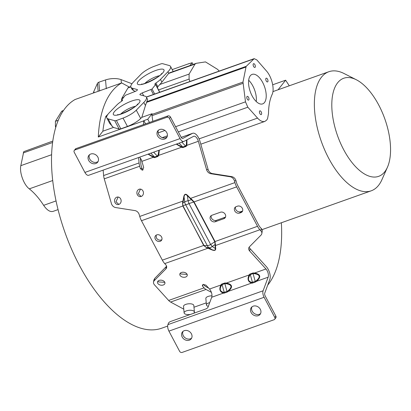 <?xml version="1.0" encoding="UTF-8"?>
<svg xmlns="http://www.w3.org/2000/svg" width="411" height="411" viewBox="0 0 411 411"><rect width="100%" height="100%" fill="white"/><g stroke="black" fill="none" stroke-linecap="round" stroke-linejoin="round"><path stroke-width="0.62" d="M278.077 89.773L285.619 80.191L272.709 84.779M356.327 79.755L344.13 73.559A63.202 30.445 70.4 0 0 328.851 71.725A63.202 30.445 70.4 0 0 321.423 77.258A63.202 30.445 70.4 0 0 324.757 150.113A63.202 30.445 70.4 0 0 371.195 190.822A63.202 30.445 70.4 0 0 378.618 185.284A63.202 30.445 70.4 0 0 381.891 179.751L387.434 167.246A52.069 25.086 70.4 0 0 384.819 118.902A52.069 25.086 70.4 0 0 356.327 79.755A52.069 25.086 70.4 0 0 337.621 82.806A52.069 25.086 70.4 0 0 343.637 149.609A52.069 25.086 70.4 0 0 384.742 171.803A52.069 25.086 70.4 0 0 387.434 167.246M166.851 117.284L167.919 115.923A1.988 1.665 -141.8 0 1 170.462 117.037L181.148 137.223A2.384 1.151 70.4 0 0 182.751 138.45A2.384 1.151 70.4 0 0 182.823 138.415L192.42 133.395A8.744 4.213 -109.6 0 1 192.687 133.277A8.744 4.213 -109.6 0 1 199.916 141.137L208.105 169.435L206.543 169.573L198.354 141.276A5.564 2.682 70.4 0 0 193.751 136.272A5.564 2.682 70.4 0 0 193.581 136.349L183.984 141.374A5.564 2.682 -109.6 0 1 183.815 141.446A5.564 2.682 -109.6 0 1 180.08 138.584L169.389 118.399A1.988 1.665 38.2 0 0 166.851 117.284L74.956 149.958A1.988 1.665 38.2 0 0 74.293 150.426L75.362 149.065A1.988 1.665 -141.8 0 1 76.025 148.597L74.956 149.958M159.309 150.159L158.718 155.368A0.796 0.283 36.7 0 0 158.127 154.957L158.959 150.282M176.519 144.04L181.503 146.645A0.796 0.37 -73.6 0 1 181.539 147.251L176.268 144.127M148.294 154.074L153.277 156.683A0.796 0.37 -73.6 0 1 153.313 157.29L154.562 157.654L157.896 156.473L158.718 155.368L181.539 147.251L182.787 147.621L186.116 146.434L185.531 146.028L182.751 147.015L179.093 143.126M186.948 139.817L186.943 145.33A0.796 0.283 36.7 0 0 186.353 144.924L186.584 140.012M235.996 180.758L236.484 182.458A7.948 3.827 70.4 0 0 237.717 185.515L258.591 224.94A7.948 3.827 70.4 0 0 260.286 227.411L261.268 228.49L260.872 230.838L259.896 229.759A11.128 5.364 -109.6 0 1 257.522 226.302L236.649 186.877A11.128 5.364 -109.6 0 1 234.922 182.597L234.429 180.897L235.996 180.758A5.965 5.184 -95.1 0 0 231.65 176.607L212.446 173.586A5.965 5.184 84.9 0 1 208.105 169.435M206.543 169.573A5.965 5.184 -95.1 0 0 210.884 173.725L230.088 176.745A5.965 5.184 84.9 0 1 234.429 180.897M140.315 158.04L140.839 163.907A6.36 3.062 70.4 0 0 141.266 166.101L141.954 168.484L140.392 168.623L142.288 170.195L142.632 170.118L143.67 167.457L141.903 161.343A5.564 2.682 -109.6 0 0 139.565 157.177M143.043 169.892L141.954 168.484M183.779 309.17L170.601 302.054A9.54 4.598 70.4 0 1 168.644 300.451L154.479 284.844A5.965 3.951 9.5 0 1 153.524 282.11L153.863 280.086L154.706 278.447L154.351 280.554L165.828 268.969A5.965 3.951 -170.5 0 0 166.655 267.412A5.965 3.951 -170.5 0 0 165.7 264.679L164.719 263.6A11.128 5.364 70.4 0 1 162.345 260.142L203.692 245.444L206.486 247.705L207.94 248.234L206.594 247.504L208.947 247.663A4.768 3.545 -86 0 1 207.35 245.721A4.768 1.218 -27.9 0 0 210.684 244.54L210.684 244.54A4.768 0.57 54.8 0 0 212.282 246.482A4.768 3.504 124 0 1 208.947 247.663L211.994 249.713L208.094 248.09M166.578 266.194A5.965 3.951 9.5 0 1 166.219 266.621L154.706 278.447M143.516 124.6A122.468 58.999 -109.6 0 1 143.629 120.896L98.306 137.012A122.468 58.999 -109.6 0 1 111.838 91.596A122.468 58.999 -109.6 0 1 121.697 82.935L129.378 87.086M167.662 326.087L161.641 328.225A122.468 58.999 70.4 0 1 71.658 249.343A122.468 58.999 70.4 0 1 65.2 108.175A122.468 58.999 70.4 0 1 75.059 99.519L121.697 82.935M188.89 63.859A122.468 58.999 -109.6 0 0 188.546 63.792L172.204 69.603M281.36 222.762A122.468 58.999 -109.6 0 1 267.705 285.157M260.872 230.838A5.965 3.951 9.5 0 1 261.833 233.576L262.223 231.223A5.965 3.951 -170.5 0 0 261.268 228.49M250.052 248.655L266.364 266.631A8.744 4.213 -109.6 0 1 269.796 279.531L264.741 293.135A2.384 1.151 70.4 0 0 265.172 295.915L275.858 316.1A1.988 1.665 -141.8 0 1 275.781 317.909L274.707 319.275A1.988 1.665 38.2 0 0 274.789 317.462L264.098 297.276A5.564 2.682 -109.6 0 1 263.102 290.793L268.157 277.189A5.564 2.682 70.4 0 0 265.968 268.979L249.657 251.003L250.052 248.655A5.965 3.951 9.5 0 1 249.169 247.139M203.44 284.35L204.483 285.496A6.36 3.062 70.4 0 0 205.788 286.57L208.69 288.137M211.382 292.334L206.05 289.452A9.54 4.598 -109.6 0 1 204.087 287.849L202.71 286.333L203.024 284.484M193.982 307.228L206.245 302.871M194.408 311.964L193.822 305.471A5.168 2.132 174.9 0 0 191.007 303.852A5.168 2.132 174.9 0 0 185.793 304.376A5.168 2.132 174.9 0 0 183.527 306.401L184.113 312.889A5.168 2.132 -5.1 0 1 186.373 310.87A5.168 2.132 -5.1 0 1 191.593 310.346A5.168 2.132 -5.1 0 1 194.408 311.964A5.168 2.132 -5.1 0 1 193.442 313.362M211.963 295.828A5.168 2.132 174.9 0 0 208.11 296.444A5.168 2.132 174.9 0 0 205.844 298.463L206.43 304.957A5.168 2.132 -5.1 0 1 208.69 302.933A5.168 2.132 -5.1 0 1 209.708 302.64M209.518 289.051L220.928 284.993C218.929 289.108 219.741 291.815 223.363 293.115L211.706 297.256A5.564 2.682 -109.6 0 0 209.518 289.051L205.993 285.167L203.157 284.427L202.335 285.28L202.71 286.333M221.539 284.155L220.928 284.993A0.796 0.565 -143.8 0 1 221.467 285.465L222.079 284.628A0.796 0.565 -143.8 0 0 221.539 284.155L224.874 282.974L224.853 283.641L226.317 283.744L226.333 283.071L224.874 282.974M249.765 274.122L249.153 274.959C247.155 279.074 247.967 281.782 251.589 283.076L228.275 291.368C233.171 287.084 232.523 284.314 226.333 283.071L249.153 274.959A0.796 0.565 -143.8 0 1 249.693 275.432L250.304 274.594A0.796 0.565 -143.8 0 0 249.765 274.122L253.094 272.935L253.078 273.608L254.543 273.705L254.558 273.038L253.094 272.935M261.833 233.576A5.965 3.951 9.5 0 1 261 235.133L249.528 246.713A5.965 3.951 -170.5 0 0 248.701 248.27A5.965 3.951 -170.5 0 0 249.657 251.003M164.719 263.6L207.94 248.234L211.84 249.857C214.527 250.941 215.821 250.479 215.724 248.475L215.051 241.529L210.684 244.54L188.993 203.579L193.756 202.012L191.423 199.669L188.079 200.768L188.993 203.579A4.768 1.218 152.1 0 1 185.664 204.76L185.664 204.76A4.768 3.915 -112 0 1 184.745 201.955A4.768 1.639 -8 0 1 188.079 200.768L187.375 195.744C185.587 193.853 184.477 194.249 184.046 196.926L183.763 196.833C184.349 193.946 185.644 193.489 187.647 195.451A0.796 0.267 -44.4 0 1 187.375 195.744L191.423 199.669L191.67 199.294L190.519 198.385L190.247 198.677M153.524 282.11A5.965 3.951 9.5 0 1 154.351 280.554M158.096 283.806A3.776 2.502 -170.5 0 0 162.098 285.229A3.776 2.502 -170.5 0 0 164.939 283.323A3.776 2.502 -170.5 0 0 164.333 281.586A3.776 2.502 -170.5 0 0 160.326 280.168A3.776 2.502 -170.5 0 0 157.49 282.074A3.776 2.502 -170.5 0 0 158.096 283.806M180.414 275.868A3.776 2.502 -170.5 0 0 184.416 277.291A3.776 2.502 -170.5 0 0 187.257 275.385A3.776 2.502 -170.5 0 0 186.651 273.654A3.776 2.502 -170.5 0 0 182.643 272.231A3.776 2.502 -170.5 0 0 179.807 274.137A3.776 2.502 -170.5 0 0 180.414 275.868M103.135 170.133L103.623 175.548A9.54 4.598 70.4 0 0 104.255 178.842L111.366 203.414A5.965 5.184 84.9 0 0 115.707 207.565L134.911 210.586A5.965 5.184 -95.1 0 1 139.257 214.737L139.745 216.438A11.128 5.364 70.4 0 0 141.471 220.717L162.345 260.142M242.598 210.956A3.776 3.165 38.2 0 1 241.987 211.254L240.676 211.722A3.776 3.165 38.2 0 1 236.71 210.725A3.776 3.165 38.2 0 1 235.575 206.928M225.531 217.023A3.776 3.165 38.2 0 1 224.92 217.321L216.386 220.358A3.776 3.165 38.2 0 1 212.425 219.361A3.776 3.165 38.2 0 1 211.29 215.564M223.851 218.683L215.318 221.719A3.776 3.165 -141.8 0 1 210.992 220.347A3.776 3.165 -141.8 0 1 210.643 216.155A3.776 3.165 -141.8 0 1 211.901 215.266L220.435 212.23A3.776 3.165 -141.8 0 1 224.755 213.607A3.776 3.165 -141.8 0 1 225.11 217.794A3.776 3.165 -141.8 0 1 223.851 218.683L224.92 217.321M240.918 212.615L239.603 213.083A3.776 3.165 -141.8 0 1 235.282 211.711A3.776 3.165 -141.8 0 1 234.928 207.524A3.776 3.165 -141.8 0 1 236.186 206.63L237.496 206.163A3.776 3.165 -141.8 0 1 241.822 207.54A3.776 3.165 -141.8 0 1 242.177 211.727A3.776 3.165 -141.8 0 1 240.918 212.615L241.987 211.254M156.766 234.871A3.776 3.165 -141.8 0 0 155.502 235.76A3.776 3.165 -141.8 0 0 155.353 239.202A3.776 3.165 -141.8 0 0 160.182 241.324A3.776 3.165 -141.8 0 0 161.441 240.43A3.776 3.165 -141.8 0 0 161.59 236.988A3.776 3.165 -141.8 0 0 156.766 234.871M139.745 216.438L182.967 201.071L182.571 202.525L182.756 205.906L185.664 204.76L207.35 245.721L204.005 245.49L206.486 247.705M183.763 196.833L182.967 201.071L183.249 201.164L184.046 196.926L184.745 201.955L182.88 202.705L183.249 201.164M182.571 202.525L182.88 202.705L182.756 205.906M140.392 168.623L139.699 166.239A9.54 4.598 -109.6 0 1 139.067 162.946L138.579 157.531M120.962 199.679A3.776 3.283 -95.1 0 0 117.51 197.023A3.776 3.283 -95.1 0 0 114.726 201.893A3.776 3.283 -95.1 0 0 118.178 204.55A3.776 3.283 -95.1 0 0 120.962 199.679M143.28 191.742A3.776 3.283 -95.1 0 0 139.827 189.091A3.776 3.283 -95.1 0 0 137.043 193.961A3.776 3.283 -95.1 0 0 140.495 196.612A3.776 3.283 -95.1 0 0 143.28 191.742M167.919 115.923L76.025 148.597M167.03 136.976A5.564 4.665 38.2 0 1 165.787 137.67A5.564 4.665 38.2 0 1 159.766 136.026A5.564 4.665 38.2 0 1 158.435 130.215M98.111 161.482A5.564 4.665 38.2 0 1 96.868 162.175A5.564 4.665 38.2 0 1 90.841 160.531A5.564 4.665 38.2 0 1 89.516 154.721M183.815 141.446L88.642 175.286A5.564 2.682 70.4 0 1 84.902 172.425L74.216 152.24A1.988 1.665 38.2 0 1 74.293 150.426M159.679 129.522A5.564 4.665 -141.8 0 0 157.824 130.837A5.564 4.665 -141.8 0 0 158.343 137.007A5.564 4.665 -141.8 0 0 164.713 139.031A5.564 4.665 -141.8 0 0 166.573 137.716A5.564 4.665 -141.8 0 0 166.049 131.546A5.564 4.665 -141.8 0 0 159.679 129.522M90.759 154.027A5.564 4.665 -141.8 0 0 88.904 155.343A5.564 4.665 -141.8 0 0 89.423 161.513A5.564 4.665 -141.8 0 0 95.794 163.537A5.564 4.665 -141.8 0 0 97.648 162.222A5.564 4.665 -141.8 0 0 97.13 156.052A5.564 4.665 -141.8 0 0 90.759 154.027M141.903 161.343L153.313 157.29L148.047 154.161M157.896 156.473L157.305 156.062L154.531 157.048L153.277 156.683M154.562 157.654A0.796 0.37 106.4 0 0 154.531 157.048L150.868 153.159M182.787 147.621A0.796 0.37 106.4 0 0 182.751 147.015L181.503 146.645M191.67 199.294L194.064 201.888L193.756 202.012L214.753 241.668L215.143 244.463L215.59 244.468M236.649 186.877L194.064 201.888M118.137 197.039L115.989 201.78L118.846 204.406M140.454 189.101L138.307 193.848L141.163 196.473M203.748 245.552L183.07 205.952M215.051 241.529L257.522 226.302M259.896 229.759L215.487 245.547L215.092 245.603L215.143 244.463L212.282 246.482L215.323 248.532A0.796 0.586 175.4 0 1 215.724 248.475M211.84 249.857L211.994 249.713C214.424 250.653 215.534 250.258 215.323 248.532L215.092 245.603M156.123 235.19L156.375 237.907C157.603 239.793 159.216 240.492 161.22 240.003L161.852 239.685M211.706 297.261L208.043 307.12A1.988 0.868 -35.1 0 1 205.952 308.918L170.503 321.52A1.988 0.868 144.9 0 0 168.412 323.313L167.924 324.633A5.564 2.682 70.4 0 0 168.926 331.117L179.612 351.302A1.988 1.665 38.2 0 0 182.15 352.417L274.045 319.743A1.988 1.665 38.2 0 0 274.707 319.275M252.246 283.143L255.58 281.961L255.252 281.458L251.815 282.378A0.796 0.637 -84.3 0 1 251.589 283.076L252.246 283.143L252.472 282.444L250.304 274.594L253.078 273.608L255.252 281.458L256.166 280.831C260.702 277.009 260.158 274.635 254.543 273.705M224.026 293.182L227.355 291.995L227.026 291.497L223.589 292.416A0.796 0.637 -84.3 0 1 223.363 293.115L224.026 293.182L224.247 292.483L222.079 284.628L224.853 283.641L227.026 291.497L227.946 290.865C232.477 287.048 231.932 284.669 226.317 283.744M221.467 285.465C219.351 289.216 220.055 291.533 223.589 292.416M249.693 275.432C247.576 279.182 248.28 281.499 251.815 282.378M268.157 277.189L256.495 281.335C261.396 277.045 260.749 274.281 254.558 273.038L265.968 268.979M253.207 306.164A5.564 4.665 -141.8 0 0 251.352 307.479A5.564 4.665 -141.8 0 0 251.871 313.65A5.564 4.665 -141.8 0 0 258.242 315.674A5.564 4.665 -141.8 0 0 260.096 314.358A5.564 4.665 -141.8 0 0 259.577 308.188A5.564 4.665 -141.8 0 0 253.207 306.164M184.287 330.665A5.564 4.665 -141.8 0 0 182.427 331.98A5.564 4.665 -141.8 0 0 182.952 338.155A5.564 4.665 -141.8 0 0 189.322 340.18A5.564 4.665 -141.8 0 0 191.177 338.864A5.564 4.665 -141.8 0 0 190.658 332.694A5.564 4.665 -141.8 0 0 184.287 330.665M260.559 313.619A5.564 4.665 38.2 0 1 259.315 314.312A5.564 4.665 38.2 0 1 253.289 312.668A5.564 4.665 38.2 0 1 251.964 306.858M191.639 338.125A5.564 4.665 38.2 0 1 190.396 338.818A5.564 4.665 38.2 0 1 184.369 337.174A5.564 4.665 38.2 0 1 183.044 331.364M188.546 63.792L192.178 62.724L189.933 65.58M145.545 123.875L143.835 120.639L143.629 120.896M160.922 63.88A4.768 1.212 152.1 0 1 162.643 63.684L169.173 65.498A22.03 5.61 152.1 0 1 170.524 66.433A22.03 5.61 152.1 0 1 169.245 70.276A22.03 5.61 152.1 0 1 167.945 71.745L160.47 79.41A13.121 3.345 152.1 0 1 155.882 83.032L154.752 84.137L155.564 84.568L152.034 89.048L142.196 92.927C140.439 93.718 139.689 94.335 139.956 94.771L145.052 96.184A22.03 5.61 152.1 0 1 146.398 97.119A22.03 5.61 152.1 0 1 145.119 100.962A22.03 5.61 152.1 0 1 143.814 102.431L136.272 110.169A12.238 3.118 152.1 0 1 123.033 118.091L116.4 120.51L120.813 128.849A4.768 1.212 -27.9 0 1 119.108 129.028L113.431 127.446L102.878 131.201L98.306 137.012M120.813 128.849L127.446 126.424A12.238 3.118 -27.9 0 0 140.685 118.502L141.8 117.361L152.075 113.708L147.749 119.211L143.835 120.639M116.416 120.495A4.768 1.212 152.1 0 1 114.695 120.69L108.165 118.877A22.03 5.61 152.1 0 1 106.814 117.942A22.03 5.61 152.1 0 1 108.093 114.099A22.03 5.61 152.1 0 1 109.398 112.629L116.873 104.964A13.121 3.345 152.1 0 1 121.456 101.342L122.586 100.238L121.774 99.806L125.304 95.326L135.142 91.448C136.904 90.651 137.649 90.04 137.382 89.603L132.285 88.19A22.03 5.61 152.1 0 1 130.939 87.255A22.03 5.61 152.1 0 1 132.219 83.412A22.03 5.61 152.1 0 1 133.524 81.943L141.065 74.206A12.238 3.118 152.1 0 1 154.305 66.284L160.937 63.864M113.431 127.446L109.747 123.485M107.959 114.273L106.038 116.174A3.971 1.916 70.4 0 0 105.935 116.292A3.971 1.916 70.4 0 0 105.622 116.935A103.505 49.865 70.4 0 0 102.878 131.201M129.388 87.106A103.464 49.844 70.4 0 0 129.301 87.137A103.464 49.844 70.4 0 0 128.54 87.42A3.93 1.896 70.4 0 0 128.104 87.754A3.93 1.896 70.4 0 0 127.996 87.913L122.072 97.905A5.518 2.661 70.4 0 0 121.692 101.178M189.882 81.517L189.111 79.087L189.091 74.078L195.009 64.085L196.314 63.309L205.479 61.902L217.578 69.356L219.222 71.082M193.093 64.455L192.178 62.724M157.834 86.731L157.454 87.867M256.808 59.893L266.405 70.903C271.794 76.836 274.789 89.218 272.113 94.489C269.801 99.56 268.599 105.899 268.511 113.503L267.582 118.604L266.749 120.022L264.895 121.404C262.665 122.088 260.214 120.983 257.543 118.085L247.828 107.209L245.49 101.846L242.988 82.077L246.122 66.448L254.162 58.66L256.808 59.893M259.634 111.032A1.988 0.956 70.4 0 0 259.593 112.938A1.988 0.956 70.4 0 0 260.78 114.571A1.988 0.956 70.4 0 0 261.201 114.602A1.988 0.956 70.4 0 0 261.437 114.428A1.988 0.956 70.4 0 0 261.478 112.522A1.988 0.956 70.4 0 0 260.286 110.888A1.988 0.956 70.4 0 0 259.87 110.857A1.988 0.956 70.4 0 0 259.634 111.032M247.001 96.534A1.988 0.956 70.4 0 0 246.96 98.44A1.988 0.956 70.4 0 0 248.146 100.073A1.988 0.956 70.4 0 0 248.568 100.104A1.988 0.956 70.4 0 0 248.799 99.93A1.988 0.956 70.4 0 0 248.84 98.024A1.988 0.956 70.4 0 0 247.653 96.39A1.988 0.956 70.4 0 0 247.232 96.359A1.988 0.956 70.4 0 0 247.001 96.534M267.772 81.753A1.988 0.956 70.4 0 0 267.813 79.847A1.988 0.956 70.4 0 0 266.626 78.213A1.988 0.956 70.4 0 0 266.205 78.182A1.988 0.956 70.4 0 0 265.974 78.357A1.988 0.956 70.4 0 0 265.932 80.263A1.988 0.956 70.4 0 0 267.119 81.897A1.988 0.956 70.4 0 0 267.54 81.928A1.988 0.956 70.4 0 0 267.772 81.753M253.335 63.854A1.988 0.956 70.4 0 0 253.299 65.765A1.988 0.956 70.4 0 0 254.486 67.399A1.988 0.956 70.4 0 0 254.902 67.425A1.988 0.956 70.4 0 0 255.139 67.255A1.988 0.956 70.4 0 0 255.18 65.349A1.988 0.956 70.4 0 0 253.993 63.71A1.988 0.956 70.4 0 0 253.572 63.684A1.988 0.956 70.4 0 0 253.335 63.854M264.478 102.524A15.659 7.547 70.4 0 0 265.953 98.974A15.659 7.547 70.4 0 0 262.321 81.81A15.659 7.547 70.4 0 0 252.133 74.391A15.659 7.547 70.4 0 0 250.294 75.763A15.659 7.547 70.4 0 0 248.819 79.313A15.659 7.547 70.4 0 0 252.452 96.477A15.659 7.547 70.4 0 0 262.639 103.896A15.659 7.547 70.4 0 0 264.478 102.524M147.606 99.405L145.458 105.54L143.814 102.431M152.075 113.708A103.505 49.865 70.4 0 0 151.998 114.433A3.971 1.911 70.4 0 0 152.029 115.686L152.779 121.307M141.8 117.361L145.458 105.54M170.431 72.516L168.757 73.286L167.945 71.745M160.47 79.41L161.913 82.123L157.839 86.731L155.882 83.032M161.913 82.123L168.757 73.286M135.404 91.345L133.57 90.615L132.044 89.341M131.977 83.736L121.06 79.616A12.238 5.05 174.9 0 0 105.514 79.934L98.835 82.205L99.626 90.995M98.835 82.226A4.768 1.968 174.9 0 0 97.438 83.392L93.878 91.36A22.03 9.093 174.9 0 0 93.487 92.968M62.097 110.975L63.515 110.472L61.635 111.324L55.439 121.307L55.398 126.234L55.757 127.415M52.819 141.071L23.746 151.664L20.817 165.664L51.627 154.711M58.064 209.605L53.06 211.382C50.06 212.168 46.926 210.149 43.653 205.33C39.148 198.379 34.36 192.887 29.289 188.86C23.771 184.755 19.322 172.579 20.817 165.664M149.481 122.478L147.749 119.211M248.67 80.243A15.659 7.547 -109.6 0 1 256.259 101.543M157.947 281.16L158.415 281.91L164.816 282.342M180.259 273.228L180.732 273.978L187.133 274.404M190.488 314.415A5.168 2.132 -5.1 0 1 184.113 312.889M208.31 306.39A5.168 2.132 -5.1 0 1 206.43 304.957M289.282 85.791A378.13 317.051 -141.8 0 0 285.619 80.191M181.868 142.139L185.531 146.028L186.353 144.924M198.354 141.276L186.943 145.33L186.116 146.434M170.462 117.037L169.389 118.399M212.446 173.586L210.884 173.725M206.05 289.452L170.601 302.054M168.644 300.451L204.087 287.849M165.828 268.969L166.219 266.621M193.817 202.13L194.115 201.996L214.994 241.421L214.691 241.555M203.943 245.377L182.818 206.019L141.471 220.717M234.922 182.597L190.519 198.385L187.647 195.451M139.699 166.239L104.255 178.842M192.42 133.395L181.23 137.372M84.902 172.425L180.08 138.584M153.647 152.173L157.305 156.062L158.127 154.957M103.623 175.548L139.067 162.946M230.088 176.745L231.65 176.607M216.386 220.358L215.318 221.719M240.676 211.722L239.603 213.083M274.789 317.462L275.858 316.1M167.924 324.633L263.102 290.793M255.58 281.961L256.495 281.335L256.166 280.831M227.355 291.995L228.275 291.368L227.946 290.865M264.098 297.276L168.926 331.117M119.108 129.028L114.695 120.69M108.165 118.877L112.167 126.439M106.726 116.539L105.622 116.935M106.038 116.174L106.983 115.84M189.111 79.087L158.554 89.947M142.196 92.927L143.727 95.82M245.809 67.091L146.45 102.416M146.768 101.692L246.225 66.33M242.988 82.077L151.998 114.433M136.272 110.169L140.685 118.502M127.446 126.424L123.033 118.091M113.729 112.609A15.027 3.827 -27.9 0 0 122.319 113.642A15.027 3.827 -27.9 0 0 139.046 103.063A15.027 3.827 -27.9 0 0 139.555 102.339A15.027 3.827 -27.9 0 0 130.965 101.311A15.027 3.827 -27.9 0 0 114.237 111.884A15.027 3.827 -27.9 0 0 113.729 112.609M137.783 82.036A15.027 3.827 -27.9 0 0 146.367 83.063A15.027 3.827 -27.9 0 0 163.1 72.49A15.027 3.827 -27.9 0 0 163.609 71.766A15.027 3.827 -27.9 0 0 155.019 70.733A15.027 3.827 -27.9 0 0 138.286 81.311A15.027 3.827 -27.9 0 0 137.783 82.036M169.281 72.937L195.549 63.597M159.612 84.563L189.091 74.078M195.009 64.085L168.582 73.482M159.638 92.27L155.564 84.568M152.034 89.048L154.675 94.032M153.457 94.468L150.95 89.732M253.654 58.989L146.398 97.119L147.59 99.375M122.308 100.664L121.964 100.012M122.072 97.905L123.737 97.315M133.575 90.615L132.291 88.19M130.811 86.911L127.996 87.913M129.378 87.06L130.544 86.695M128.54 87.42L129.301 87.137M121.06 79.616L121.368 83.053M106.31 88.725L105.514 79.929M98.152 91.309L97.438 83.392M93.878 91.36L94.006 92.783M56.209 125.946L55.398 126.234M52.623 142.494L23.216 152.949M29.289 188.86L52.726 180.527M43.653 205.33L56.06 200.922M55.439 121.307L58.264 120.3M63.268 110.842L61.542 111.453M135.173 106.351A10.254 2.615 -27.9 0 0 120.916 113.904M159.227 75.773A10.254 2.615 -27.9 0 0 144.97 83.325M243.019 83.33L152.029 115.686M158.107 132.917L164.929 130.493M175.579 126.706L245.49 101.846M247.833 107.204L178.338 131.916M167.385 135.81L162.283 137.623M199.094 138.867L257.543 118.085M272.93 91.607L328.851 71.725M181.22 137.356L192.687 133.277M109.835 123.644L106.814 117.942M173.216 71.519L170.524 66.433M170.113 72.624L196.314 63.309M159.761 92.223L155.615 84.399M146.326 97.001L254.162 58.66M132.029 89.305L130.939 87.255M122.165 100.808L121.723 99.976M137.608 104.014L137.459 104.194C137.253 106.737 118.178 116.118 117.515 114.582L117.52 114.582M161.657 73.441L161.508 73.615C161.307 76.163 142.232 85.545 141.569 84.003L141.574 84.003M200.799 144.194L264.895 121.404M262.018 229.636L371.195 190.822"/></g></svg>
